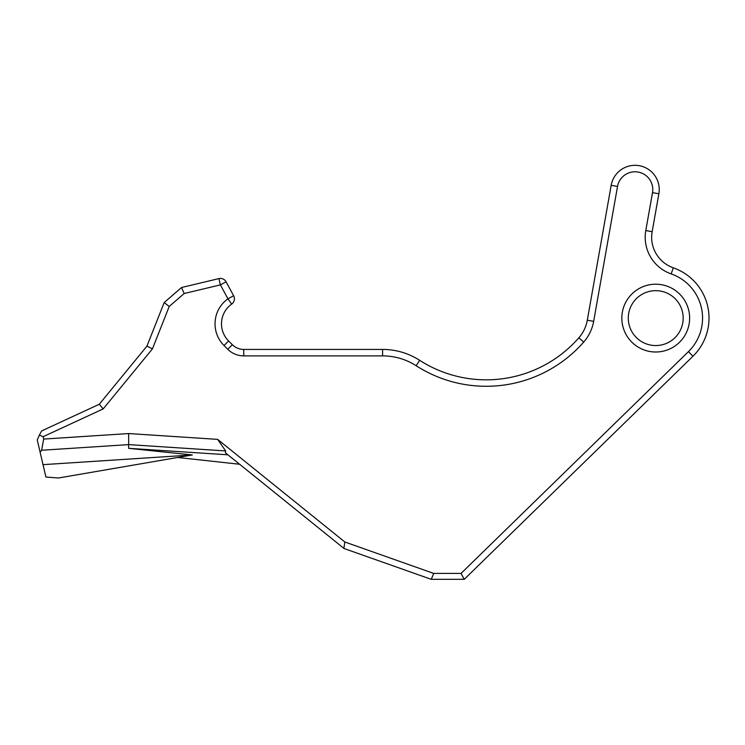 <?xml version="1.0" encoding="UTF-8"?>
<svg xmlns="http://www.w3.org/2000/svg" width="745" height="745" viewBox="0 0 745 745"><rect width="100%" height="100%" fill="white"/><g stroke="black" fill="none" stroke-linecap="round" stroke-linejoin="round"><path stroke-width="1.12" d="M217.633 439.373L225.661 450.939L225.372 452.755L344.069 548.516L431.197 579.312L464.256 579.312L692.943 356.25A53.286 53.286 0 0 0 673.303 267.809A32.296 32.296 0 0 1 652.154 231.695L658.869 193.756A24.222 24.222 0 0 0 639.238 165.688A24.222 24.222 0 0 0 611.17 185.319L587.302 320.21A36.328 36.328 0 0 1 578.856 337.811A123.167 123.167 0 0 1 419.659 360.31A68.624 68.624 0 0 0 382.585 349.433L243.745 349.433A16.148 16.148 0 0 1 232.328 344.702L228.585 340.959A24.222 24.222 0 0 1 231.695 304.09A6.463 6.463 0 0 0 233.632 295.746L226.089 281.806A6.463 6.463 0 0 0 218.909 278.602L181.538 287.514L164.189 302.545L169.208 306.474L184.173 293.521L220.408 284.879L227.951 298.82A30.675 30.675 0 0 0 224.022 345.531L227.765 349.265A22.601 22.601 0 0 0 243.745 355.887L382.585 355.887A62.161 62.161 0 0 1 416.166 365.739A129.63 129.63 0 0 0 583.707 342.067A42.791 42.791 0 0 0 593.663 321.328L617.531 186.436A17.759 17.759 0 0 1 638.111 172.048A17.759 17.759 0 0 1 652.508 192.629L645.794 230.568A38.749 38.749 0 0 0 671.171 273.899A46.823 46.823 0 0 1 688.427 351.631L461.053 573.417L433.72 573.417L344.833 541.997L217.633 439.373L128.652 433.553L43.676 439.075L43.126 436.691L103.201 408.903L152.436 348.865L169.208 306.474M177.655 457.477L239.629 464.256M683.184 318.106A27.444 27.444 0 0 1 642.013 341.881A27.444 27.444 0 0 1 642.013 294.34A27.444 27.444 0 0 1 683.184 318.106M689.637 318.106A33.907 33.907 0 0 0 638.782 288.743A33.907 33.907 0 0 0 638.782 347.468A33.907 33.907 0 0 0 689.637 318.106M43.126 436.691L39.383 435.117L37.25 439.941L40.128 452.252L41.599 450.259L128.643 444.607L225.661 450.939M39.383 435.117L41.636 430.917L99.281 404.256L103.201 408.903M461.053 573.417L464.219 579.312M433.72 573.417L431.271 579.312M343.892 548.394L344.833 541.997M128.652 433.553L128.643 448.332L192.322 454.953L43.024 464.656L40.128 452.252M43.676 439.075L41.599 450.259M184.173 293.521L181.529 287.514M164.189 302.545L146.942 346.108L152.436 348.865M99.262 404.265L146.961 346.09M227.923 454.813L128.643 448.332M192.322 454.953L58.492 477.992L45.92 477.051L43.024 464.656M692.943 356.25L688.427 351.631M673.303 267.809L671.171 273.899M652.154 231.695L645.794 230.568M658.869 193.756L652.508 192.629M611.17 185.319L617.531 186.436M587.302 320.21L593.663 321.328M578.856 337.811L583.707 342.067M419.659 360.31L416.166 365.739M382.585 349.433L382.585 355.887M243.745 349.433L243.745 355.887M232.328 344.702L227.765 349.265M228.585 340.959L224.022 345.531M231.695 304.09L227.951 298.82L233.632 295.746M226.089 281.806L220.408 284.879L218.909 278.602"/></g></svg>
